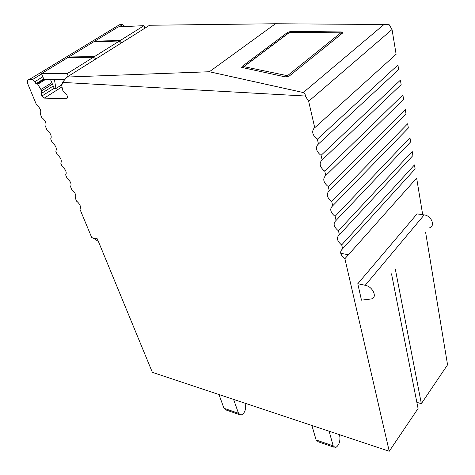 <?xml version="1.0" encoding="UTF-8"?>
<svg xmlns="http://www.w3.org/2000/svg" width="475" height="475" viewBox="0 0 475 475"><rect width="100%" height="100%" fill="white"/><g stroke="black" fill="none" stroke-linecap="round" stroke-linejoin="round"><path stroke-width="0.71" d="M290.938 31.409L287.731 32.3L242.113 66.441L241.662 67.397L285.196 76.879L289.412 75.947L342.404 33.208L342.718 32.437L341.139 31.932L290.938 31.409L291.08 32.235M303.282 92.536L383.978 24.51L275.47 23.75L209.368 71.743L303.282 92.536C304.713 93.165 305.395 94.329 305.342 96.027L62.403 82.395L67.04 77.051L209.368 71.743M383.978 24.51L389.221 24.742L392.029 29.515L396.126 54.251L314.741 127.739L308.643 101.276L305.342 96.027M67.04 77.051L149.423 25.341M149.554 25.258L275.47 23.75M62.403 82.395L63.098 84.069L61.827 84.051L62.831 83.422L61.554 84.544L62.552 89.805L63.151 91.242L66.571 94.341L67.539 96.668L66.916 98.764L44.27 98.117L41.937 95.998L40.957 93.735L41.717 90.808L37.751 84.241L37.08 83.748L35.886 83.731L34.966 81.611L32.621 79.479L29.367 79.456L119.468 24.747L122.746 24.581L119.005 26.855L122.746 24.581L124.937 26.57M318.505 144.103L317.377 139.205L397.907 65.004L398.668 69.599L317.828 144.566C315.459 147.648 316.237 151.026 320.168 154.702L321.088 155.313L400.413 80.133L401.161 84.645L321.516 160.544C319.152 163.519 319.918 166.82 323.802 170.454L324.716 171.065L402.871 94.97L403.602 99.388L325.12 176.172C322.768 179.033 323.517 182.263 327.358 185.862L328.267 186.473L405.276 109.511L405.994 113.84L328.652 191.455C326.307 194.21 327.037 197.374 330.838 200.937L331.734 201.548L407.639 123.767L408.346 128.018L332.102 206.411C329.763 209.065 330.481 212.159 334.246 215.686L335.13 216.291L409.955 137.75L410.643 141.918L335.481 221.041C333.153 223.6 333.854 226.628 337.577 230.126L338.455 230.731L412.229 151.472L412.906 155.557L338.788 235.368C336.466 237.833 337.149 240.795 340.836 244.257L341.709 244.857L414.455 164.926L415.12 168.94L342.024 249.393C339.714 251.762 340.385 254.665 344.031 258.097L344.897 258.697L389.233 451.25L418.071 408.518L391.525 273.843M344.897 258.697L416.64 178.131L422.697 214.7M425.588 232.174L447.557 364.812L421.349 403.655L395.331 269.188M389.233 451.25L152.356 372.347L97.322 238.854L91.77 237.66L79.847 209L80.156 208.715C81.017 206.708 80.038 204.351 77.217 201.643L76.594 201.186L75.181 197.778L75.489 197.487C76.338 195.421 75.341 193.022 72.503 190.297L71.873 189.84L70.437 186.378L70.745 186.069C71.582 183.944 70.567 181.509 67.705 178.766L67.076 178.303L65.609 174.782L65.918 174.467C66.749 172.283 65.716 169.801 62.831 167.034L62.195 166.571L60.705 162.996L61.014 162.664C61.827 160.413 60.782 157.896 57.873 155.111L57.232 154.642L55.718 151.008L56.02 150.664C56.828 148.348 55.765 145.789 52.826 142.981L52.185 142.512L50.647 138.813L50.95 138.457C51.739 136.076 50.659 133.469 47.696 130.637L47.049 130.174L45.487 126.403L45.784 126.035C46.568 123.589 45.463 120.935 42.477 118.085L41.83 117.616L40.233 113.786L40.535 113.4C41.301 110.883 40.179 108.181 37.169 105.308L36.51 104.838L28.055 84.508C26.962 81.421 27.402 79.741 29.367 79.456M342.677 249.066L341.709 244.857M339.447 235.024L338.455 230.731M336.14 220.685L335.13 216.291M332.767 206.031L331.734 201.548M329.317 191.057L328.267 186.473M325.797 175.75L324.716 171.065M322.192 160.105L321.088 155.313M314.741 127.739L314.052 128.22C311.677 131.427 312.473 134.882 316.445 138.587L317.377 139.205M32.621 79.479L41.646 73.975L32.621 79.479M357.776 283.753L361.469 300.158L370.963 299.001C377.898 298.229 373.095 286.573 365.233 285.285L357.776 283.753L417.038 213.893L424.187 214.914L365.233 285.285M44.27 98.117L61.999 86.872M41.937 95.998L54.186 88.267M40.957 93.735L53.236 86.022M41.717 90.808L52.428 84.105M41.111 89.407L51.84 82.709M35.886 83.731L43.742 78.897M416.854 402.361L421.349 403.655M429.014 227.982C435.777 226.765 431.745 215.662 424.187 214.914M89.288 231.693L90.986 235.772M92.797 237.88L98.373 241.389M340.759 253.329L348.424 254.737L340.759 253.329M339.494 434.678L339.94 437.451C340.029 442.558 338.509 445.972 335.374 447.693L333.201 445.865L329.122 431.229M333.866 447.177L318.351 441.821L316.13 439.992L311.885 425.487M244.963 403.192L245.539 405.804C245.795 410.578 244.257 413.678 240.908 415.108L238.492 413.28L233.605 399.41M239.257 414.538L226.421 410.109L223.974 408.286L218.975 394.541M68.768 57.006L93.64 41.865L119.451 40.998L94.549 56.549L68.768 57.006L69.012 57.618M64.285 79.396L43.89 79.254L41.485 73.607L67.723 57.641L93.504 57.202L67.195 73.625L41.485 73.607M94.846 41.83L94.626 41.266L118.239 26.897L144.044 25.644L120.442 40.381L94.626 41.266M94.549 56.549L95.522 59.054L94.234 59.072M144.928 28.162L144.044 25.644M120.145 42.881L121.345 42.845L120.442 40.381M119.451 40.998L120.359 43.462M94.478 59.708L93.504 57.202M68.281 76.273L67.195 73.625M50.397 79.301L54.281 88.498L55.925 88.528L61.625 84.924M54.382 79.325L55.925 88.528M287.933 33.482L287.731 32.3M341.139 31.932L341.258 32.811M242.113 66.441L242.398 67.788M392.029 29.515L308.643 101.276M37.751 84.241L45.814 79.266M44.371 79.254L37.08 83.748M34.966 81.611L42.845 76.79M94.763 41.622L94.4 41.842L94.763 41.622M243.918 66.648L289.495 32.443L340.29 32.846L340.504 33.06L287.452 75.721L243.918 66.648L242.387 67.812M290.819 32.306L290.035 32.294M288.093 33.493L289.495 32.443M341.828 33.678L340.504 33.06M340.943 32.781L340.29 32.846M285.873 76.956L286.752 75.875M288.764 76.344L287.452 75.721M242.571 67.545L289.322 32.437L340.367 32.775L342.315 33.28M243.087 67.961L243.972 66.874M316.13 439.992L333.201 445.865M223.974 408.286L238.492 413.28M342.76 32.733L342.718 32.437"/></g></svg>
